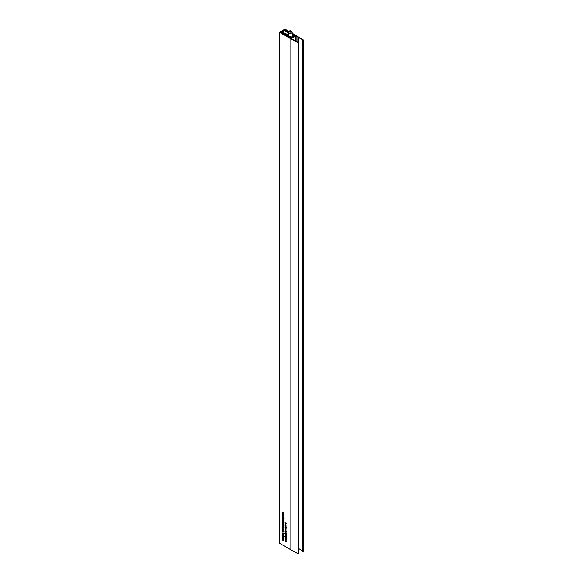 <?xml version="1.0" encoding="UTF-8"?>
<svg xmlns="http://www.w3.org/2000/svg" width="583" height="583" viewBox="0 0 583 583"><rect width="100%" height="100%" fill="white"/><g stroke="black" fill="none" stroke-linecap="round" stroke-linejoin="round"><path stroke-width="0.87" d="M292.178 34.995L293.045 36.277M292.673 35.876L292.673 36.489M293.045 35.665L293.57 35.971L291.413 37.225L290.881 36.918L291.245 36.707L291.245 37.13M291.245 36.707L290.407 36.809L281.407 31.657L280.999 32.582M280.999 31.897L291.085 37.669L294.466 35.949L292.178 34.521M288.315 32.269L284.344 29.966L283.936 30.52M283.936 30.199L288.315 32.743M292.345 35.687L292.345 36.678M289.277 31.38L289.54 31.941L291.209 31.679L289.984 30.972L289.277 31.38M289.984 32.007L289.984 30.972M290.953 31.832L290.953 31.125M282.048 31.307A1.88 1.086 0 0 1 283.323 30.571L284.052 31.008L282.806 31.722L282.048 31.373M288.315 33.304L287.47 32.816M287.47 32.743L288.315 33.195M292.178 35.009L292.739 35.344L292.433 35.643M288.315 32.881L283.826 30.462A0.867 0.503 0 0 0 282.762 30.418A3.207 1.851 0 0 0 281.793 30.979A0.867 0.503 0 0 0 281.64 31.263A0.867 0.503 0 0 0 281.866 31.591L281.866 31.919M281.866 31.591L288.519 35.716M288.315 35.242L285.881 33.734M285.881 33.661L288.315 35.067M283.44 30.578L283.44 31.358M283.425 30.44L283.425 31.365M283.323 30.571L283.323 31.424M292.178 33.238L296.383 35.665A2.886 1.669 0 0 1 296.434 35.694L303.459 40.023L303.459 550.986L302.796 551.205L302.715 40.147M303.371 551.11L303.371 40.14L298.86 37.735L298.86 42.603M282.376 513.878L282.653 513.149L283.44 514.177L283.214 514.498L282.376 513.878M282.719 516.421L283.804 517.055L282.915 517.573L282.361 516.749L282.821 516.487M282.719 519.621L282.675 520.269L283.141 519.796L283.44 520.4L283.149 520.692L283.105 520.007L282.689 520.495L282.711 519.526M282.675 520.269L283.272 519.912M283.207 519.847L282.813 520.08L283.141 519.796M285.335 536.979L284.963 537.191L285.335 536.95L285.634 537.949L285.94 537.278L286.413 538.058L285.728 538.211L284.963 537.191L285.335 536.95M285.881 537.249L285.481 537.482L285.94 537.278M286.413 538.058L285.91 538.109M284.963 534.655L285.335 534.414L285.663 535.427L285.94 534.742L286.413 535.522L285.728 535.675L284.963 534.655L285.335 534.414L284.963 534.655M285.881 534.713L285.481 534.946L285.94 534.742M286.413 535.522L285.91 535.573M284.985 532.155L286.027 532.76L285.167 532.053M285.32 532.673L285.276 533.321L285.743 532.847L286.049 533.452L285.757 533.744L285.706 533.066L285.298 533.547L285.313 532.585M285.276 533.321L285.881 532.964M285.816 532.898L285.415 533.132L285.743 532.847M284.985 528.839L285.262 528.111L286.049 529.131L285.816 529.459L284.985 528.839M285.663 529.379L286.027 529.335M284.985 526.58L284.985 525.538L285.881 526.777L286.027 526.209L286.027 527.156L285.131 525.888L285.153 526.478M284.985 524.547L285.386 523.804L286.027 524.175L285.131 524.11L286.027 525.145L285.153 524.43M282.835 522.018L282.361 522.288L282.901 522.047L283.44 522.915L282.915 523.162L282.361 522.288L282.901 522.047M282.522 524.292L283.783 524.904L282.85 524.153M282.376 525.961L283.425 526.347L283.185 527.178L282.376 526.719L283.28 526.784L282.558 525.851M283.003 526.864L283.404 526.711M282.376 529.255L282.901 528.519L283.804 530.085L282.631 529.116M282.784 528.468L282.361 528.708L282.901 528.519M282.376 536.746L283.425 537.14L283.44 538.393L282.376 538.145L283.28 538.247L282.376 537.446L283.28 537.548L282.558 536.644M283.025 538.306L283.396 538.175M284.985 522.645L286.413 523.257L285.655 523.031L286.027 523.986L285.641 523.294L284.985 523.403L285.51 523.068L285.167 522.536M282.726 532.935L282.361 533.154L282.726 532.906L283.025 533.904L283.331 533.234L283.804 534.013L283.119 534.174L282.361 533.154L282.726 532.906M283.28 533.205L282.872 533.438L283.331 533.234M283.804 534.013L283.309 534.064M282.522 530.632L283.783 531.251L282.85 530.501M298.795 553.515L298.226 553.85L290.924 549.842A2.886 1.669 180 0 1 290.873 549.813L290.873 38.842L279.592 32.335L279.592 543.159M290.873 549.813L279.592 543.298M284.985 540.157L286.027 540.55L286.049 541.796L284.985 541.549L285.881 541.651L284.985 540.856L285.881 540.958L285.167 540.047M285.634 541.716L286.005 541.585M282.835 531.026L282.361 531.302L282.901 531.062L283.44 531.922L282.915 532.17L282.361 531.302L282.901 531.062M282.77 534.217L282.361 534.458L282.762 534.174L282.857 535.077L283.054 534.363L283.79 534.961L283.79 535.741L283.236 534.728L282.872 535.296L282.361 534.458L282.762 534.174M282.857 535.077L283.287 534.851M283.331 535.077L282.872 535.296L283.331 535.026M282.376 538.648L283.425 539.042L283.44 540.295L282.376 540.047L283.28 540.149L282.376 539.348L283.28 539.45L282.558 538.546M283.025 540.208L283.396 540.077M282.726 535.478L282.361 535.69L282.726 535.442L283.025 536.44L283.331 535.777L283.804 536.549L283.119 536.71L282.361 535.69L282.726 535.442M283.28 535.741L282.872 535.974L283.331 535.777M283.804 536.549L283.309 536.6M282.522 527.608L282.675 528.213L282.361 527.513L282.893 527.251L283.44 528.125L282.857 528.329L282.857 527.44L282.522 527.608L283.025 527.338M282.522 525.072L282.675 525.677L282.361 524.97L282.893 524.707L283.44 525.582L282.857 525.786L282.857 524.904L282.522 525.072L283.025 524.802M282.376 523.294L283.425 523.687L283.389 524.299L282.558 523.184M282.376 520.757L283.804 521.581L282.376 521.515L283.28 521.581L282.558 520.648M283.44 521.719L283.039 521.894L283.44 521.661M283.025 521.683L283.404 521.508M284.985 525.05L286.027 525.443L285.998 526.063L285.167 524.948M285.327 526.937L286.413 527.571L285.524 528.089L284.963 527.265L285.43 527.003M284.985 529.495L286.027 529.881L285.998 530.501L285.167 529.386M285.327 530.873L286.413 531.499L285.524 532.024L284.963 531.2L285.43 530.938M285.371 535.726L284.963 535.959L285.371 535.682L285.466 536.579L285.663 535.872L286.399 536.462L286.399 537.242L285.845 536.229L285.473 536.797L284.963 535.959L285.371 535.682M285.466 536.579L285.896 536.36M285.94 536.579L285.473 536.797L285.932 536.535M284.985 538.255L286.027 538.641L286.049 539.894L284.985 539.647L285.881 539.749L284.985 538.947L285.881 539.056L285.167 538.145M285.634 539.807L286.005 539.683M282.522 518.09L282.675 518.695L282.361 517.995L282.893 517.733L283.44 518.608L282.857 518.804L282.857 517.923L282.522 518.09L283.025 517.821M282.376 514.534L283.425 514.927L283.185 515.758L282.376 515.299L283.28 515.365L282.558 514.432M283.003 515.445L283.404 515.292M282.522 512.472L282.748 513.098L282.361 512.384L282.893 512.151L283.44 513.004L283.112 513.288L282.901 512.362L282.522 512.472L283.068 512.268M282.828 512.114L282.361 512.384L282.893 512.151M282.58 513.361L283.418 512.829M283.928 517.092L283.404 517.296M283.185 520.211L282.85 519.548M286.902 537.774L286.217 537.934M286.158 537.686L285.969 537.198M286.537 531.543L286.013 531.74M286.537 527.608L286.013 527.804M283.928 525.305L283.389 525.531M282.85 524.693L283.382 524.43M283.025 528.854L282.85 528.431M284.3 533.729L283.615 533.89M283.549 533.642L283.36 533.154M289.999 37.778L289.999 37.166L288.979 37.188L282.165 33.253L282.566 32.896L282.201 32.663L280.452 32.262M283.928 531.638L283.404 531.885M284.3 536.273L283.615 536.426M283.549 536.178L283.36 535.697M283.928 527.841L283.389 528.074M282.85 527.229L283.382 526.966M283.928 522.63L283.404 522.878M285.787 533.263L285.459 532.6M286.902 535.238L286.217 535.391M286.158 535.143L285.969 534.662M283.928 518.323L283.389 518.557M282.85 517.711L283.382 517.449M302.715 551.008L298.882 548.712M295.88 41.08L295.88 35.986L297.877 37.013A2.886 1.669 180 0 1 298.153 37.203L298.583 37.552A2.886 1.669 0 0 0 298.86 37.735M295.88 35.986L291.434 38.551L293.213 39.702A2.886 1.669 180 0 0 293.541 39.863L294.138 40.118A2.886 1.669 0 0 1 294.466 40.278L298.882 42.668L298.226 42.887L290.924 38.872L290.924 549.842M279.541 543.225L279.541 32.262L280.817 31.482L281.261 31.671L280.452 32.167M289.999 37.261L289.634 37.567L290.859 38.179L295.224 35.658M293.468 35.271L294.167 34.951L295.224 35.563M292.178 33.799L293.548 34.616L293.147 34.973M285.998 30.928L286.698 30.637L288.461 31.657M284.817 30.236L284.978 29.646L286.078 30.301L285.677 30.659M284.817 29.646L284.038 30.141M283.877 30.491L283.63 29.952L283.63 30.389M283.6 30.382L283.63 29.857L285.102 29.15L288.767 31.263M282.74 530.443L282.376 530.654M285.473 523.119L284.985 523.403M283.433 526.85L283.017 527.09M282.74 524.095L282.376 524.306M285.415 528.242L284.985 529.051M283.433 515.423L283.017 515.663M283.068 531.179L282.522 531.397L283.28 531.827L282.522 531.397M283.418 531.747L282.908 531.951M283.068 522.164L282.522 522.383L283.28 522.82L282.522 522.383M283.418 522.732L282.908 522.944M285.488 527.039L285.131 527.345L285.881 527.783L285.131 527.345M286.013 527.71L285.51 527.87M285.488 530.967L285.131 531.273L285.881 531.718L285.131 531.273M286.013 531.645L285.51 531.805M282.886 516.523L282.522 516.83L283.28 517.267L282.522 516.83M283.411 517.194L282.901 517.354M283.068 528.635L282.522 528.825L283.28 529.255L282.522 528.825M283.418 529.167L282.886 529.342M283.79 533.868L283.323 533.438L283.338 534.086M283.491 533.343L283.039 533.598M283.79 536.404L283.323 535.981L283.338 536.622M283.491 535.886L283.039 536.134M286.399 537.905L285.932 537.482L285.947 538.124M286.093 537.388L285.641 537.643M286.399 535.369L285.932 534.946L285.947 535.588M286.093 534.851L285.641 535.099M283.017 524.999L283.185 525.691L283.156 524.919M283.017 527.535L283.185 528.227L283.156 527.455M283.017 518.017L283.185 518.71L283.156 517.937M282.872 514.082L282.668 513.368L283.003 514.009M285.612 528.963L285.131 528.475M291.085 37.669L291.085 38.048M289.489 31.096A1.071 0.619 0 0 0 289.489 31.963A1.071 0.619 0 0 0 291.004 31.963A1.071 0.619 0 0 0 291.004 31.096A1.071 0.619 0 0 0 289.489 31.096M291.617 33.027A1.931 1.115 180 0 1 289.503 33.267A1.931 1.115 180 0 1 288.315 32.24L289.059 31.052C290.662 30.433 291.704 30.833 292.178 32.24A1.931 1.115 180 0 1 291.617 33.027M303.204 551.205L303.204 40.242M302.635 550.92L302.635 39.957M298.583 42.501L298.583 37.552M298.153 37.203L298.153 42.37M296.12 35.986L296.12 41.218M297.877 42.209L297.877 37.013M298.795 553.748L298.795 42.785M298.627 553.85L298.627 42.88M298.226 553.85L298.226 42.887M282.529 33.464L282.529 32.947M294.167 34.951L294.167 35.68M294 35.578L294 34.951M286.698 30.637L286.698 31.329M286.53 31.234L286.53 30.637M284.978 29.646L284.978 30.331M283.44 514.199L283.054 514.417M288.315 35.585L288.315 32.24M292.178 35.337L292.178 32.24M281.64 31.263L281.64 31.795M302.715 551.088L302.715 40.118M303.459 550.986L303.459 40.023M298.882 553.631L298.882 42.668M290.035 37.793L290.035 37.21M282.566 32.896L282.566 33.486M286.326 541.49L285.83 541.775M286.333 540.791L285.838 541.075M283.039 530.282L282.544 530.566M283.068 532.833L282.58 533.117M283.083 534.101L282.587 534.385M283.586 534.837L283.098 535.114M283.717 539.989L283.229 540.266M283.724 539.282L283.236 539.567M283.717 538.08L283.229 538.364M283.724 537.38L283.236 537.664M283.068 535.376L282.58 535.653M283.098 527.127L282.609 527.411M283.71 526.646L283.221 526.93M283.098 524.583L282.609 524.868M283.039 523.942L282.544 524.219M283.71 521.442L283.221 521.719M285.677 523.687L285.189 523.971M286.311 528.905L285.823 529.189M285.685 532.512L285.196 532.796M285.83 533.044L285.342 533.328M286.319 533.241L285.83 533.525M286.187 532.789L285.699 533.066M285.677 534.341L285.189 534.626M285.685 535.609L285.196 535.894M286.187 536.338L285.699 536.622M285.677 536.877L285.189 537.162M286.326 539.588L285.83 539.873M286.333 538.889L285.838 539.173M283.076 519.46L282.587 519.745M283.221 519.992L282.733 520.276M283.717 520.189L283.221 520.473M283.578 519.73L283.09 520.014M283.098 517.609L282.609 517.886M283.71 515.219L283.221 515.503M283.702 513.951L283.214 514.235M283.702 512.778L283.214 513.062M283.09 512.012L282.602 512.297M283.098 530.931L282.602 531.215M283.098 521.916L282.602 522.2M285.692 526.908L285.196 527.192M286.304 527.651L285.808 527.936M285.692 530.843L285.196 531.12M286.304 531.587L285.808 531.871M283.083 516.392L282.595 516.676M283.695 517.136L283.207 517.42M283.09 528.387L282.602 528.672M283.695 529.124L283.207 529.408M284.059 533.839L283.571 534.123M283.6 533.132L283.112 533.409M284.059 536.375L283.571 536.659M283.6 535.668L283.112 535.952M286.668 537.883L286.18 538.167M286.209 537.169L285.721 537.453M286.668 535.34L286.18 535.624M286.209 534.633L285.721 534.917M285.67 528.038L285.182 528.322"/></g></svg>
